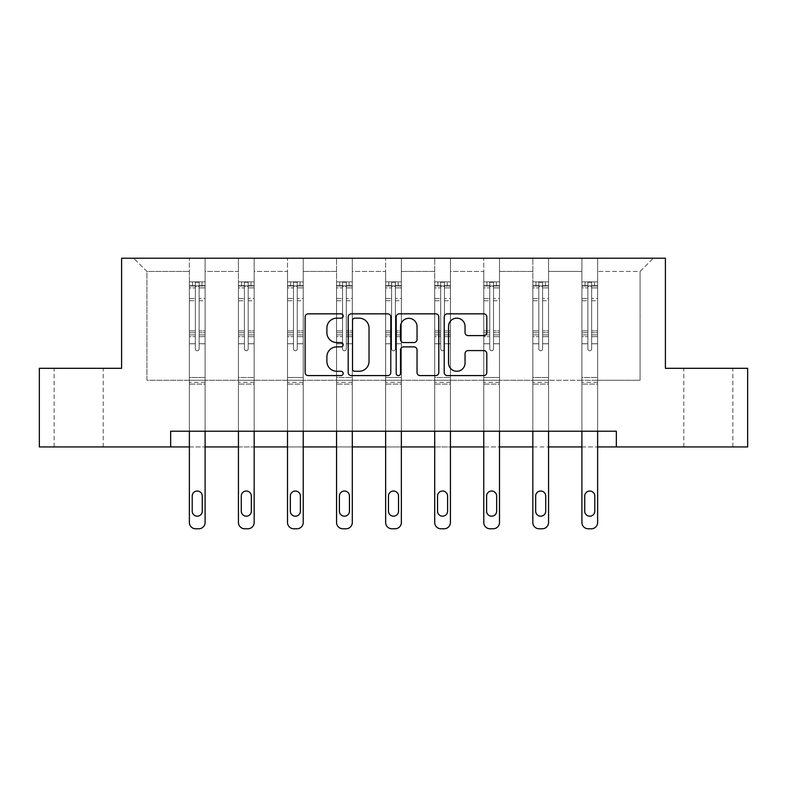 <?xml version="1.0" encoding="UTF-8"?>
<svg xmlns="http://www.w3.org/2000/svg" width="787" height="787" viewBox="0 0 787 787"><rect width="100%" height="100%" fill="white"/><g stroke="black" fill="none" stroke-linecap="round" stroke-linejoin="round"><path stroke-width="0.59" stroke-dasharray="3.94 2.95" d="M343.181 316.01A2.164 2.164 0 0 0 341.017 313.846L308.219 313.846A3.089 3.089 0 0 0 305.13 316.935L305.13 372.507A3.089 3.089 0 0 0 308.219 375.586L341.017 375.586A2.164 2.164 0 0 0 343.181 373.432A2.164 2.164 0 0 0 341.017 371.267L336.777 371.267A9.877 9.877 0 0 1 326.89 361.39L326.89 356.757A9.877 9.877 0 0 1 336.777 346.88L341.017 346.88A2.164 2.164 0 0 0 343.181 344.716A2.164 2.164 0 0 0 341.017 342.561L336.777 342.561A9.877 9.877 0 0 1 326.89 332.675L326.89 328.051A9.877 9.877 0 0 1 336.777 318.164L341.017 318.164A2.164 2.164 0 0 0 343.181 316.01M708.339 368.306L683.805 368.306L708.339 368.306M708.339 446.937L683.805 446.937L708.339 446.937M78.661 368.306L103.195 368.306L78.661 368.306M78.661 446.937L103.195 446.937L78.661 446.937M747.65 368.306L747.65 446.937L39.35 446.937L39.35 368.306L121.601 368.306L121.601 258.225L665.399 258.225L665.399 368.306L747.65 368.306M597.628 380.259L597.628 271.436L640.087 271.436L653.299 258.225L597.628 258.225L653.299 258.225L640.087 271.436L597.628 271.436L597.628 258.225L597.628 431.207L581.898 431.207L597.628 431.207L581.898 431.207L597.628 431.207L597.628 258.225L548.559 258.225L597.628 258.225L597.628 380.259L640.087 380.259L640.087 271.436L640.087 380.259L597.628 380.259L597.628 431.207L597.628 380.259L548.559 380.259L581.898 380.259L581.898 271.436L581.898 380.259L597.628 380.259M532.829 258.225L548.559 258.225L548.559 431.207L532.829 431.207L548.559 431.207L532.829 431.207L548.559 431.207L548.559 258.225L499.489 258.225L532.829 258.225L532.829 431.207L532.829 258.225L532.829 380.259L499.489 380.259L532.829 380.259L532.829 271.436L499.489 271.436L499.489 380.259L499.489 258.225L499.489 431.207L483.769 431.207L499.489 431.207L483.769 431.207L499.489 431.207L499.489 258.225L450.43 258.225L499.489 258.225L499.489 271.436L532.829 271.436L532.829 258.225M434.699 258.225L450.43 258.225L450.43 431.207L434.699 431.207L450.43 431.207L434.699 431.207L450.43 431.207L450.43 258.225L401.36 258.225L434.699 258.225L434.699 431.207L434.699 258.225L434.699 380.259L401.36 380.259L434.699 380.259L434.699 271.436L401.36 271.436L401.36 380.259L401.36 258.225L401.36 431.207L385.64 431.207L401.36 431.207L385.64 431.207L401.36 431.207L401.36 258.225L352.301 258.225L401.36 258.225L401.36 271.436L434.699 271.436L434.699 258.225M336.57 258.225L352.301 258.225L352.301 431.207L336.57 431.207L352.301 431.207L336.57 431.207L352.301 431.207L352.301 258.225L303.231 258.225L336.57 258.225L336.57 431.207L336.57 258.225L336.57 380.259L303.231 380.259L336.57 380.259L336.57 271.436L303.231 271.436L303.231 380.259L303.231 258.225L303.231 431.207L287.511 431.207L303.231 431.207L287.511 431.207L303.231 431.207L303.231 258.225L254.171 258.225L303.231 258.225L303.231 271.436L336.57 271.436L336.57 258.225M238.441 258.225L254.171 258.225L254.171 431.207L238.441 431.207L254.171 431.207L238.441 431.207L254.171 431.207L254.171 258.225L205.102 258.225L238.441 258.225L238.441 431.207L238.441 258.225L238.441 380.259L205.102 380.259L238.441 380.259L238.441 271.436L205.102 271.436L205.102 380.259L205.102 258.225L205.102 431.207L189.372 431.207L205.102 431.207L189.372 431.207L205.102 431.207L205.102 258.225L133.701 258.225L205.102 258.225L205.102 271.436L238.441 271.436L238.441 258.225M170.661 446.937L170.661 431.207L170.661 446.937L170.661 431.207L616.339 431.207L170.661 431.207L616.339 431.207L616.339 446.937M581.898 271.436L548.559 271.436L548.559 380.259L548.559 258.225L548.559 271.436L581.898 271.436L581.898 258.225L581.898 431.207L581.898 271.436M483.769 271.436L483.769 380.259L450.43 380.259L483.769 380.259L483.769 271.436L450.43 271.436L450.43 380.259L450.43 258.225L450.43 271.436L483.769 271.436L483.769 258.225L483.769 431.207L483.769 271.436M385.64 271.436L385.64 380.259L352.301 380.259L385.64 380.259L385.64 271.436L352.301 271.436L352.301 380.259L352.301 258.225L352.301 271.436L385.64 271.436L385.64 258.225L385.64 431.207L385.64 271.436M287.511 271.436L287.511 380.259L254.171 380.259L287.511 380.259L287.511 271.436L254.171 271.436L254.171 380.259L254.171 258.225L254.171 271.436L287.511 271.436L287.511 258.225L287.511 431.207L287.511 271.436M189.372 271.436L189.372 380.259L146.913 380.259L146.913 271.436L189.372 271.436L146.913 271.436L133.701 258.225L146.913 271.436L146.913 380.259L189.372 380.259L189.372 258.225L189.372 431.207L189.372 271.436M205.102 431.207L205.102 343.771L205.102 377.494L205.102 343.771L199.131 343.771L205.102 343.771L199.131 343.771L205.102 343.771L205.102 332.714L199.131 332.714L205.102 332.714L205.102 330.924L199.131 330.924L205.102 330.924L205.102 300.732L199.131 300.732L199.131 348.867A1.889 1.889 0 0 1 197.242 350.756A1.889 1.889 0 0 0 199.131 348.867A1.889 1.889 0 0 1 197.242 350.756A1.889 1.889 0 0 1 195.353 348.867A1.889 1.889 0 0 0 197.242 350.756A1.889 1.889 0 0 0 199.131 348.867L199.131 300.732L205.102 300.732L205.102 287.885L199.131 287.885L199.131 300.732L199.131 286.793C197.871 285.701 196.612 285.701 195.353 286.793L195.353 332.714L195.353 286.793C196.602 285.701 197.862 285.701 199.131 286.793L199.131 287.885L205.102 287.885L205.102 343.771L205.102 336.649L199.131 336.649L199.131 348.867L199.131 336.649L205.102 336.649L205.102 334.868L199.131 334.868L199.131 336.649L199.131 334.868L205.102 334.868L205.102 298.489L199.131 298.489L205.102 298.489L205.102 285.642L199.131 285.642L199.131 282.267L199.131 334.868L199.131 285.642L205.102 285.642L205.102 281.874L205.102 285.966L189.372 285.966L189.372 281.874L192.52 281.874L192.52 285.966L189.451 285.966L192.52 285.966L192.52 281.874L189.372 281.874L189.372 285.966L205.023 285.966L192.52 285.966L201.954 285.966L201.954 281.874L192.52 281.874L205.023 281.874L189.451 281.874L205.102 281.874L201.954 281.874L201.954 285.966L205.102 285.966L205.102 281.874L205.102 522.489L205.102 384.095L189.372 384.095L189.372 446.937L205.102 446.937L205.102 384.095L189.372 384.095L189.372 377.494L189.372 522.489A6.286 6.286 0 0 0 195.668 528.775A6.286 6.286 0 0 1 189.372 522.489L189.372 343.771L189.372 377.494L205.102 377.494L205.102 384.095L205.102 377.494L189.372 377.494L189.372 343.771L189.372 431.207L189.372 380.259L205.102 380.259L205.102 431.207L205.102 380.259L189.372 380.259L189.372 431.207M254.171 431.207L254.171 343.771L254.171 377.494L254.171 343.771L248.19 343.771L254.171 343.771L248.19 343.771L254.171 343.771L254.171 332.714L248.19 332.714L254.171 332.714L254.171 330.924L248.19 330.924L254.171 330.924L254.171 300.732L248.19 300.732L248.19 348.867A1.889 1.889 0 0 1 246.301 350.756A1.889 1.889 0 0 0 248.19 348.867A1.889 1.889 0 0 1 246.301 350.756A1.889 1.889 0 0 1 244.413 348.867A1.889 1.889 0 0 0 246.301 350.756A1.889 1.889 0 0 0 248.19 348.867L248.19 300.732L254.171 300.732L254.171 287.885L248.19 287.885L248.19 300.732L248.19 286.793C246.941 285.701 245.682 285.701 244.413 286.793L244.413 332.714L244.413 286.793C245.672 285.701 246.931 285.701 248.19 286.793L248.19 287.885L254.171 287.885L254.171 343.771L254.171 336.649L248.19 336.649L248.19 348.867L248.19 336.649L254.171 336.649L254.171 334.868L248.19 334.868L248.19 336.649L248.19 334.868L254.171 334.868L254.171 298.489L248.19 298.489L254.171 298.489L254.171 285.642L248.19 285.642L248.19 282.267L248.19 334.868L248.19 285.642L254.171 285.642L254.171 281.874L254.171 285.966L238.441 285.966L238.441 281.874L241.589 281.874L241.589 285.966L238.52 285.966L241.589 285.966L241.589 281.874L238.441 281.874L238.441 285.966L254.093 285.966L241.589 285.966L251.023 285.966L251.023 281.874L241.589 281.874L254.093 281.874L238.52 281.874L254.171 281.874L251.023 281.874L251.023 285.966L254.171 285.966L254.171 281.874L254.171 522.489L254.171 384.095L238.441 384.095L238.441 446.937L254.171 446.937L254.171 384.095L238.441 384.095L238.441 377.494L238.441 522.489A6.286 6.286 0 0 0 244.727 528.775A6.286 6.286 0 0 1 238.441 522.489L238.441 343.771L238.441 377.494L254.171 377.494L254.171 384.095L254.171 377.494L238.441 377.494L238.441 343.771L238.441 431.207L238.441 380.259L254.171 380.259L254.171 431.207L254.171 380.259L238.441 380.259L238.441 431.207M303.231 431.207L303.231 343.771L303.231 377.494L303.231 343.771L297.26 343.771L303.231 343.771L297.26 343.771L303.231 343.771L303.231 332.714L297.26 332.714L303.231 332.714L303.231 330.924L297.26 330.924L303.231 330.924L303.231 300.732L297.26 300.732L297.26 348.867A1.889 1.889 0 0 1 295.371 350.756A1.889 1.889 0 0 0 297.26 348.867A1.889 1.889 0 0 1 295.371 350.756A1.889 1.889 0 0 1 293.482 348.867A1.889 1.889 0 0 0 295.371 350.756A1.889 1.889 0 0 0 297.26 348.867L297.26 300.732L303.231 300.732L303.231 287.885L297.26 287.885L297.26 300.732L297.26 286.793C296.001 285.701 294.741 285.701 293.482 286.793L293.482 332.714L293.482 286.793C294.741 285.701 296.001 285.701 297.26 286.793L297.26 287.885L303.231 287.885L303.231 343.771L303.231 336.649L297.26 336.649L297.26 348.867L297.26 336.649L303.231 336.649L303.231 334.868L297.26 334.868L297.26 336.649L297.26 334.868L303.231 334.868L303.231 298.489L297.26 298.489L303.231 298.489L303.231 285.642L297.26 285.642L297.26 282.267L297.26 334.868L297.26 285.642L303.231 285.642L303.231 281.874L303.231 285.966L287.511 285.966L287.511 281.874L290.649 281.874L290.649 285.966L287.589 285.966L290.649 285.966L290.649 281.874L287.511 281.874L287.511 285.966L303.152 285.966L290.649 285.966L300.083 285.966L300.083 281.874L290.649 281.874L303.152 281.874L287.589 281.874L303.231 281.874L300.083 281.874L300.083 285.966L303.231 285.966L303.231 281.874L303.231 522.489L303.231 384.095L287.511 384.095L287.511 446.937L303.231 446.937L303.231 384.095L287.511 384.095L287.511 377.494L287.511 522.489A6.286 6.286 0 0 0 293.797 528.775A6.286 6.286 0 0 1 287.511 522.489L287.511 343.771L287.511 377.494L303.231 377.494L303.231 384.095L303.231 377.494L287.511 377.494L287.511 343.771L287.511 431.207L287.511 380.259L303.231 380.259L303.231 431.207L303.231 380.259L287.511 380.259L287.511 431.207M352.301 431.207L352.301 343.771L352.301 377.494L352.301 343.771L346.319 343.771L352.301 343.771L346.319 343.771L352.301 343.771L352.301 332.714L346.319 332.714L352.301 332.714L352.301 330.924L346.319 330.924L352.301 330.924L352.301 300.732L346.319 300.732L346.319 348.867A1.889 1.889 0 0 1 344.431 350.756A1.889 1.889 0 0 0 346.319 348.867A1.889 1.889 0 0 1 344.431 350.756A1.889 1.889 0 0 1 342.552 348.867A1.889 1.889 0 0 0 344.431 350.756A1.889 1.889 0 0 0 346.319 348.867L346.319 300.732L352.301 300.732L352.301 287.885L346.319 287.885L346.319 300.732L346.319 286.793C345.07 285.701 343.811 285.701 342.552 286.793L342.552 332.714L342.552 286.793C343.801 285.701 345.06 285.701 346.319 286.793L346.319 287.885L352.301 287.885L352.301 343.771L352.301 336.649L346.319 336.649L346.319 348.867L346.319 336.649L352.301 336.649L352.301 334.868L346.319 334.868L346.319 336.649L346.319 334.868L352.301 334.868L352.301 298.489L346.319 298.489L352.301 298.489L352.301 285.642L346.319 285.642L346.319 282.267L346.319 334.868L346.319 285.642L352.301 285.642L352.301 281.874L352.301 285.966L336.57 285.966L336.57 281.874L339.718 281.874L339.718 285.966L336.649 285.966L339.718 285.966L339.718 281.874L336.57 281.874L336.57 285.966L352.222 285.966L339.718 285.966L349.153 285.966L349.153 281.874L339.718 281.874L352.222 281.874L336.649 281.874L352.301 281.874L349.153 281.874L349.153 285.966L352.301 285.966L352.301 281.874L352.301 522.489L352.301 384.095L336.57 384.095L336.57 446.937L352.301 446.937L352.301 384.095L336.57 384.095L336.57 377.494L336.57 522.489A6.286 6.286 0 0 0 342.866 528.775A6.286 6.286 0 0 1 336.57 522.489L336.57 343.771L336.57 377.494L352.301 377.494L352.301 384.095L352.301 377.494L336.57 377.494L336.57 343.771L336.57 431.207L336.57 380.259L352.301 380.259L352.301 431.207L352.301 380.259L336.57 380.259L336.57 431.207M401.36 431.207L401.36 343.771L401.36 377.494L401.36 343.771L395.389 343.771L401.36 343.771L395.389 343.771L401.36 343.771L401.36 332.714L395.389 332.714L401.36 332.714L401.36 330.924L395.389 330.924L401.36 330.924L401.36 300.732L395.389 300.732L395.389 348.867A1.889 1.889 0 0 1 393.5 350.756A1.889 1.889 0 0 0 395.389 348.867A1.889 1.889 0 0 1 393.5 350.756A1.889 1.889 0 0 1 391.611 348.867A1.889 1.889 0 0 0 393.5 350.756A1.889 1.889 0 0 0 395.389 348.867L395.389 300.732L401.36 300.732L401.36 287.885L395.389 287.885L395.389 300.732L395.389 286.793C394.13 285.701 392.87 285.701 391.611 286.793L391.611 332.714L391.611 286.793C392.87 285.701 394.13 285.701 395.389 286.793L395.389 287.885L401.36 287.885L401.36 343.771L401.36 336.649L395.389 336.649L395.389 348.867L395.389 336.649L401.36 336.649L401.36 334.868L395.389 334.868L395.389 336.649L395.389 334.868L401.36 334.868L401.36 298.489L395.389 298.489L401.36 298.489L401.36 285.642L395.389 285.642L395.389 282.267L395.389 334.868L395.389 285.642L401.36 285.642L401.36 281.874L401.36 285.966L385.64 285.966L385.64 281.874L388.778 281.874L388.778 285.966L385.719 285.966L388.778 285.966L388.778 281.874L385.64 281.874L385.64 285.966L401.281 285.966L388.778 285.966L398.222 285.966L398.222 281.874L388.778 281.874L401.281 281.874L385.719 281.874L401.36 281.874L398.222 281.874L398.222 285.966L401.36 285.966L401.36 281.874L401.36 522.489L401.36 384.095L385.64 384.095L385.64 446.937L401.36 446.937L401.36 384.095L385.64 384.095L385.64 377.494L385.64 522.489A6.286 6.286 0 0 0 391.926 528.775A6.286 6.286 0 0 1 385.64 522.489L385.64 343.771L385.64 377.494L401.36 377.494L401.36 384.095L401.36 377.494L385.64 377.494L385.64 343.771L385.64 431.207L385.64 380.259L401.36 380.259L401.36 431.207L401.36 380.259L385.64 380.259L385.64 431.207M450.43 431.207L450.43 343.771L450.43 377.494L450.43 343.771L444.448 343.771L450.43 343.771L444.448 343.771L450.43 343.771L450.43 332.714L444.448 332.714L450.43 332.714L450.43 330.924L444.448 330.924L450.43 330.924L450.43 300.732L444.448 300.732L444.448 348.867A1.889 1.889 0 0 1 442.569 350.756A1.889 1.889 0 0 0 444.448 348.867A1.889 1.889 0 0 1 442.569 350.756A1.889 1.889 0 0 1 440.681 348.867A1.889 1.889 0 0 0 442.569 350.756A1.889 1.889 0 0 0 444.448 348.867L444.448 300.732L450.43 300.732L450.43 287.885L444.448 287.885L444.448 300.732L444.448 286.793C443.199 285.701 441.94 285.701 440.681 286.793L440.681 332.714L440.681 286.793C441.93 285.701 443.189 285.701 444.448 286.793L444.448 287.885L450.43 287.885L450.43 343.771L450.43 336.649L444.448 336.649L444.448 348.867L444.448 336.649L450.43 336.649L450.43 334.868L444.448 334.868L444.448 336.649L444.448 334.868L450.43 334.868L450.43 298.489L444.448 298.489L450.43 298.489L450.43 285.642L444.448 285.642L444.448 282.267L444.448 334.868L444.448 285.642L450.43 285.642L450.43 281.874L450.43 285.966L434.699 285.966L434.699 281.874L437.847 281.874L437.847 285.966L434.778 285.966L437.847 285.966L437.847 281.874L434.699 281.874L434.699 285.966L450.351 285.966L437.847 285.966L447.282 285.966L447.282 281.874L437.847 281.874L450.351 281.874L434.778 281.874L450.43 281.874L447.282 281.874L447.282 285.966L450.43 285.966L450.43 281.874L450.43 522.489L450.43 384.095L434.699 384.095L434.699 446.937L450.43 446.937L450.43 384.095L434.699 384.095L434.699 377.494L434.699 522.489A6.286 6.286 0 0 0 440.995 528.775A6.286 6.286 0 0 1 434.699 522.489L434.699 343.771L434.699 377.494L450.43 377.494L450.43 384.095L450.43 377.494L434.699 377.494L434.699 343.771L434.699 431.207L434.699 380.259L450.43 380.259L450.43 431.207L450.43 380.259L434.699 380.259L434.699 431.207M499.489 431.207L499.489 343.771L499.489 377.494L499.489 343.771L493.518 343.771L499.489 343.771L493.518 343.771L499.489 343.771L499.489 332.714L493.518 332.714L499.489 332.714L499.489 330.924L493.518 330.924L499.489 330.924L499.489 300.732L493.518 300.732L493.518 348.867A1.889 1.889 0 0 1 491.629 350.756A1.889 1.889 0 0 0 493.518 348.867A1.889 1.889 0 0 1 491.629 350.756A1.889 1.889 0 0 1 489.74 348.867A1.889 1.889 0 0 0 491.629 350.756A1.889 1.889 0 0 0 493.518 348.867L493.518 300.732L499.489 300.732L499.489 287.885L493.518 287.885L493.518 300.732L493.518 286.793C492.259 285.701 490.999 285.701 489.74 286.793L489.74 332.714L489.74 286.793C490.999 285.701 492.259 285.701 493.518 286.793L493.518 287.885L499.489 287.885L499.489 343.771L499.489 336.649L493.518 336.649L493.518 348.867L493.518 336.649L499.489 336.649L499.489 334.868L493.518 334.868L493.518 336.649L493.518 334.868L499.489 334.868L499.489 298.489L493.518 298.489L499.489 298.489L499.489 285.642L493.518 285.642L493.518 282.267L493.518 334.868L493.518 285.642L499.489 285.642L499.489 281.874L499.489 285.966L483.769 285.966L483.769 281.874L486.917 281.874L486.917 285.966L483.848 285.966L486.917 285.966L486.917 281.874L483.769 281.874L483.769 285.966L499.411 285.966L486.917 285.966L496.351 285.966L496.351 281.874L486.917 281.874L499.411 281.874L483.848 281.874L499.489 281.874L496.351 281.874L496.351 285.966L499.489 285.966L499.489 281.874L499.489 522.489L499.489 384.095L483.769 384.095L483.769 446.937L499.489 446.937L499.489 384.095L483.769 384.095L483.769 377.494L483.769 522.489A6.286 6.286 0 0 0 490.055 528.775A6.286 6.286 0 0 1 483.769 522.489L483.769 343.771L483.769 377.494L499.489 377.494L499.489 384.095L499.489 377.494L483.769 377.494L483.769 343.771L483.769 431.207L483.769 380.259L499.489 380.259L499.489 431.207L499.489 380.259L483.769 380.259L483.769 431.207M548.559 431.207L548.559 343.771L548.559 377.494L548.559 343.771L542.587 343.771L548.559 343.771L542.587 343.771L548.559 343.771L548.559 332.714L542.587 332.714L548.559 332.714L548.559 330.924L542.587 330.924L548.559 330.924L548.559 300.732L542.587 300.732L542.587 348.867A1.889 1.889 0 0 1 540.699 350.756A1.889 1.889 0 0 0 542.587 348.867A1.889 1.889 0 0 1 540.699 350.756A1.889 1.889 0 0 1 538.81 348.867A1.889 1.889 0 0 0 540.699 350.756A1.889 1.889 0 0 0 542.587 348.867L542.587 300.732L548.559 300.732L548.559 287.885L542.587 287.885L542.587 300.732L542.587 286.793C541.328 285.701 540.069 285.701 538.81 286.793L538.81 332.714L538.81 286.793C540.059 285.701 541.318 285.701 542.587 286.793L542.587 287.885L548.559 287.885L548.559 343.771L548.559 336.649L542.587 336.649L542.587 348.867L542.587 336.649L548.559 336.649L548.559 334.868L542.587 334.868L542.587 336.649L542.587 334.868L548.559 334.868L548.559 298.489L542.587 298.489L548.559 298.489L548.559 285.642L542.587 285.642L542.587 282.267L542.587 334.868L542.587 285.642L548.559 285.642L548.559 281.874L548.559 285.966L532.829 285.966L532.829 281.874L535.977 281.874L535.977 285.966L532.907 285.966L535.977 285.966L535.977 281.874L532.829 281.874L532.829 285.966L548.48 285.966L535.977 285.966L545.411 285.966L545.411 281.874L535.977 281.874L548.48 281.874L532.907 281.874L548.559 281.874L545.411 281.874L545.411 285.966L548.559 285.966L548.559 281.874L548.559 522.489L548.559 384.095L532.829 384.095L532.829 446.937L548.559 446.937L548.559 384.095L532.829 384.095L532.829 377.494L532.829 522.489A6.286 6.286 0 0 0 539.125 528.775A6.286 6.286 0 0 1 532.829 522.489L532.829 343.771L532.829 377.494L548.559 377.494L548.559 384.095L548.559 377.494L532.829 377.494L532.829 343.771L532.829 431.207L532.829 380.259L548.559 380.259L548.559 431.207L548.559 380.259L532.829 380.259L532.829 431.207M597.628 431.207L597.628 343.771L597.628 377.494L597.628 343.771L591.647 343.771L597.628 343.771L591.647 343.771L597.628 343.771L597.628 332.714L591.647 332.714L597.628 332.714L597.628 330.924L591.647 330.924L597.628 330.924L597.628 300.732L591.647 300.732L591.647 348.867A1.889 1.889 0 0 1 589.758 350.756A1.889 1.889 0 0 0 591.647 348.867A1.889 1.889 0 0 1 589.758 350.756A1.889 1.889 0 0 1 587.869 348.867A1.889 1.889 0 0 0 589.758 350.756A1.889 1.889 0 0 0 591.647 348.867L591.647 300.732L597.628 300.732L597.628 287.885L591.647 287.885L591.647 300.732L591.647 286.793C590.398 285.701 589.138 285.701 587.869 286.793L587.869 332.714L587.869 286.793C589.129 285.701 590.388 285.701 591.647 286.793L591.647 287.885L597.628 287.885L597.628 343.771L597.628 336.649L591.647 336.649L591.647 348.867L591.647 336.649L597.628 336.649L597.628 334.868L591.647 334.868L591.647 336.649L591.647 334.868L597.628 334.868L597.628 298.489L591.647 298.489L597.628 298.489L597.628 285.642L591.647 285.642L591.647 282.267L591.647 334.868L591.647 285.642L597.628 285.642L597.628 281.874L597.628 285.966L581.898 285.966L581.898 281.874L585.046 281.874L585.046 285.966L581.977 285.966L585.046 285.966L585.046 281.874L581.898 281.874L581.898 285.966L597.549 285.966L585.046 285.966L594.48 285.966L594.48 281.874L585.046 281.874L597.549 281.874L581.977 281.874L597.628 281.874L594.48 281.874L594.48 285.966L597.628 285.966L597.628 281.874L597.628 522.489L597.628 384.095L581.898 384.095L581.898 446.937L597.628 446.937L597.628 384.095L581.898 384.095L581.898 377.494L581.898 522.489A6.286 6.286 0 0 0 588.184 528.775A6.286 6.286 0 0 1 581.898 522.489L581.898 343.771L581.898 377.494L597.628 377.494L597.628 384.095L597.628 377.494L581.898 377.494L581.898 343.771L581.898 431.207M390.795 372.507L390.795 316.935A3.089 3.089 0 0 0 387.716 313.846L351.277 313.846A3.089 3.089 0 0 0 348.198 316.935L348.198 372.507A3.089 3.089 0 0 0 351.277 375.586L387.716 375.586A3.089 3.089 0 0 0 390.795 372.507M354.681 318.164A2.164 2.164 0 0 0 352.517 320.329L352.517 369.103A2.164 2.164 0 0 0 354.681 371.267L359.157 371.267A9.877 9.877 0 0 0 369.034 361.39L369.034 328.051A9.877 9.877 0 0 0 359.157 318.164L354.681 318.164M399.284 313.846L435.723 313.846A3.089 3.089 0 0 1 438.802 316.935L438.802 372.507A3.089 3.089 0 0 1 435.723 375.586L420.13 375.586A3.089 3.089 0 0 1 417.041 372.507L417.041 349.969A3.089 3.089 0 0 0 413.952 346.88L403.613 346.88A3.089 3.089 0 0 0 400.524 349.969L400.524 373.432A2.164 2.164 0 0 1 398.36 375.586A2.164 2.164 0 0 1 396.205 373.432L396.205 316.935A3.089 3.089 0 0 1 399.284 313.846M417.041 326.585A8.254 8.254 0 0 0 408.778 318.322A8.254 8.254 0 0 0 400.524 326.585L400.524 339.472A3.089 3.089 0 0 0 403.613 342.561L413.952 342.561A3.089 3.089 0 0 0 417.041 339.472L417.041 326.585M468.137 335.606L483.72 335.606A3.089 3.089 0 0 0 486.809 332.527L486.809 316.935A3.089 3.089 0 0 0 483.72 313.846L447.291 313.846A3.089 3.089 0 0 0 444.212 316.935L444.212 372.507A3.089 3.089 0 0 0 447.291 375.586L483.72 375.586A3.089 3.089 0 0 0 486.809 372.507L486.809 353.668A3.089 3.089 0 0 0 483.72 350.579L468.137 350.579A3.089 3.089 0 0 0 465.048 353.668L465.048 363.014A8.254 8.254 0 0 1 456.785 371.267A8.254 8.254 0 0 1 448.531 363.014L448.531 326.428A8.254 8.254 0 0 1 456.785 318.164A8.254 8.254 0 0 1 465.048 326.428L465.048 332.527A3.089 3.089 0 0 0 468.137 335.606M189.372 281.874L189.372 343.771L195.353 343.771L195.353 348.867L195.353 334.868L195.353 348.867A1.889 1.889 0 0 0 197.242 350.756A1.889 1.889 0 0 1 195.353 348.867L195.353 332.714L195.353 343.771L189.372 343.771L195.353 343.771L189.372 343.771L189.372 332.714L189.372 343.771L189.372 336.649L195.353 336.649L189.372 336.649L189.372 334.868L195.353 334.868L195.353 298.489L195.353 334.868L189.372 334.868L189.372 298.489L195.353 298.489L195.353 285.642L195.353 298.489L189.372 298.489L189.372 285.642L195.353 285.642L195.353 282.267L195.353 285.642L189.372 285.642L189.372 281.874M189.372 285.966L189.372 332.714L195.353 332.714L189.372 332.714L189.372 330.924L195.353 330.924L189.372 330.924L189.372 300.732L195.353 300.732L189.372 300.732L189.372 287.885L195.353 287.885L189.372 287.885L189.372 285.966M192.205 511.166A5.037 5.037 0 0 0 197.242 516.193A5.037 5.037 0 0 0 202.269 511.166L202.269 496.066A5.037 5.037 0 0 0 197.242 491.029A5.037 5.037 0 0 0 192.205 496.066L192.205 511.166A5.037 5.037 0 0 0 197.242 516.193A5.037 5.037 0 0 0 202.269 511.166L202.269 496.066A5.037 5.037 0 0 0 197.242 491.029A5.037 5.037 0 0 0 192.205 496.066A5.037 5.037 0 0 1 197.242 491.029A5.037 5.037 0 0 1 202.269 496.066L202.269 511.166M205.102 522.489A6.286 6.286 0 0 1 198.816 528.775A6.286 6.286 0 0 0 205.102 522.489A6.286 6.286 0 0 1 198.816 528.775L195.668 528.775A6.286 6.286 0 0 1 189.372 522.489M199.131 282.267L195.353 282.267L199.131 282.267L199.131 286.793L199.131 282.267M195.353 286.793L195.353 282.267L195.353 286.793M198.816 528.775L195.668 528.775M238.441 281.874L238.441 343.771L244.413 343.771L244.413 348.867L244.413 334.868L244.413 348.867A1.889 1.889 0 0 0 246.301 350.756A1.889 1.889 0 0 1 244.413 348.867L244.413 332.714L244.413 343.771L238.441 343.771L244.413 343.771L238.441 343.771L238.441 332.714L238.441 343.771L238.441 336.649L244.413 336.649L238.441 336.649L238.441 334.868L244.413 334.868L244.413 298.489L244.413 334.868L238.441 334.868L238.441 298.489L244.413 298.489L244.413 285.642L244.413 298.489L238.441 298.489L238.441 285.642L244.413 285.642L244.413 282.267L244.413 285.642L238.441 285.642L238.441 281.874M238.441 285.966L238.441 332.714L244.413 332.714L238.441 332.714L238.441 330.924L244.413 330.924L238.441 330.924L238.441 300.732L244.413 300.732L238.441 300.732L238.441 287.885L244.413 287.885L238.441 287.885L238.441 285.966M241.275 511.166A5.037 5.037 0 0 0 246.301 516.193A5.037 5.037 0 0 0 251.338 511.166L251.338 496.066A5.037 5.037 0 0 0 246.301 491.029A5.037 5.037 0 0 0 241.275 496.066L241.275 511.166A5.037 5.037 0 0 0 246.301 516.193A5.037 5.037 0 0 0 251.338 511.166L251.338 496.066A5.037 5.037 0 0 0 246.301 491.029A5.037 5.037 0 0 0 241.275 496.066A5.037 5.037 0 0 1 246.301 491.029A5.037 5.037 0 0 1 251.338 496.066L251.338 511.166M254.171 522.489A6.286 6.286 0 0 1 247.875 528.775A6.286 6.286 0 0 0 254.171 522.489A6.286 6.286 0 0 1 247.875 528.775L244.727 528.775A6.286 6.286 0 0 1 238.441 522.489M248.19 282.267L244.413 282.267L248.19 282.267L248.19 286.793L248.19 282.267M244.413 286.793L244.413 282.267L244.413 286.793M287.511 281.874L287.511 343.771L293.482 343.771L293.482 348.867L293.482 334.868L293.482 348.867A1.889 1.889 0 0 0 295.371 350.756A1.889 1.889 0 0 1 293.482 348.867L293.482 332.714L293.482 343.771L287.511 343.771L293.482 343.771L287.511 343.771L287.511 332.714L287.511 343.771L287.511 336.649L293.482 336.649L287.511 336.649L287.511 334.868L293.482 334.868L293.482 298.489L293.482 334.868L287.511 334.868L287.511 298.489L293.482 298.489L293.482 285.642L293.482 298.489L287.511 298.489L287.511 285.642L293.482 285.642L293.482 282.267L293.482 285.642L287.511 285.642L287.511 281.874M287.511 285.966L287.511 332.714L293.482 332.714L287.511 332.714L287.511 330.924L293.482 330.924L287.511 330.924L287.511 300.732L293.482 300.732L287.511 300.732L287.511 287.885L293.482 287.885L287.511 287.885L287.511 285.966M290.334 511.166A5.037 5.037 0 0 0 295.371 516.193A5.037 5.037 0 0 0 300.398 511.166L300.398 496.066A5.037 5.037 0 0 0 295.371 491.029A5.037 5.037 0 0 0 290.334 496.066L290.334 511.166A5.037 5.037 0 0 0 295.371 516.193A5.037 5.037 0 0 0 300.398 511.166L300.398 496.066A5.037 5.037 0 0 0 295.371 491.029A5.037 5.037 0 0 0 290.334 496.066A5.037 5.037 0 0 1 295.371 491.029A5.037 5.037 0 0 1 300.398 496.066L300.398 511.166M303.231 522.489A6.286 6.286 0 0 1 296.945 528.775A6.286 6.286 0 0 0 303.231 522.489A6.286 6.286 0 0 1 296.945 528.775L293.797 528.775A6.286 6.286 0 0 1 287.511 522.489M297.26 282.267L293.482 282.267L297.26 282.267L297.26 286.793L297.26 282.267M293.482 286.793L293.482 282.267L293.482 286.793M247.875 528.775L244.727 528.775M296.945 528.775L293.797 528.775M336.57 281.874L336.57 343.771L342.552 343.771L342.552 348.867L342.552 334.868L342.552 348.867A1.889 1.889 0 0 0 344.431 350.756A1.889 1.889 0 0 1 342.552 348.867L342.552 332.714L342.552 343.771L336.57 343.771L342.552 343.771L336.57 343.771L336.57 332.714L336.57 343.771L336.57 336.649L342.552 336.649L336.57 336.649L336.57 334.868L342.552 334.868L342.552 298.489L342.552 334.868L336.57 334.868L336.57 298.489L342.552 298.489L342.552 285.642L342.552 298.489L336.57 298.489L336.57 285.642L342.552 285.642L342.552 282.267L342.552 285.642L336.57 285.642L336.57 281.874M336.57 285.966L336.57 332.714L342.552 332.714L336.57 332.714L336.57 330.924L342.552 330.924L336.57 330.924L336.57 300.732L342.552 300.732L336.57 300.732L336.57 287.885L342.552 287.885L336.57 287.885L336.57 285.966M339.404 511.166A5.037 5.037 0 0 0 344.431 516.193A5.037 5.037 0 0 0 349.467 511.166L349.467 496.066A5.037 5.037 0 0 0 344.431 491.029A5.037 5.037 0 0 0 339.404 496.066L339.404 511.166A5.037 5.037 0 0 0 344.431 516.193A5.037 5.037 0 0 0 349.467 511.166L349.467 496.066A5.037 5.037 0 0 0 344.431 491.029A5.037 5.037 0 0 0 339.404 496.066A5.037 5.037 0 0 1 344.431 491.029A5.037 5.037 0 0 1 349.467 496.066L349.467 511.166M352.301 522.489A6.286 6.286 0 0 1 346.005 528.775A6.286 6.286 0 0 0 352.301 522.489A6.286 6.286 0 0 1 346.005 528.775L342.866 528.775A6.286 6.286 0 0 1 336.57 522.489M346.319 282.267L342.552 282.267L346.319 282.267L346.319 286.793L346.319 282.267M342.552 286.793L342.552 282.267L342.552 286.793M346.005 528.775L342.866 528.775M385.64 281.874L385.64 343.771L391.611 343.771L391.611 348.867L391.611 334.868L391.611 348.867A1.889 1.889 0 0 0 393.5 350.756A1.889 1.889 0 0 1 391.611 348.867L391.611 332.714L391.611 343.771L385.64 343.771L391.611 343.771L385.64 343.771L385.64 332.714L385.64 343.771L385.64 336.649L391.611 336.649L385.64 336.649L385.64 334.868L391.611 334.868L391.611 298.489L391.611 334.868L385.64 334.868L385.64 298.489L391.611 298.489L391.611 285.642L391.611 298.489L385.64 298.489L385.64 285.642L391.611 285.642L391.611 282.267L391.611 285.642L385.64 285.642L385.64 281.874M385.64 285.966L385.64 332.714L391.611 332.714L385.64 332.714L385.64 330.924L391.611 330.924L385.64 330.924L385.64 300.732L391.611 300.732L385.64 300.732L385.64 287.885L391.611 287.885L385.64 287.885L385.64 285.966M388.463 511.166A5.037 5.037 0 0 0 393.5 516.193A5.037 5.037 0 0 0 398.537 511.166L398.537 496.066A5.037 5.037 0 0 0 393.5 491.029A5.037 5.037 0 0 0 388.463 496.066L388.463 511.166A5.037 5.037 0 0 0 393.5 516.193A5.037 5.037 0 0 0 398.537 511.166L398.537 496.066A5.037 5.037 0 0 0 393.5 491.029A5.037 5.037 0 0 0 388.463 496.066A5.037 5.037 0 0 1 393.5 491.029A5.037 5.037 0 0 1 398.537 496.066L398.537 511.166M401.36 522.489A6.286 6.286 0 0 1 395.074 528.775A6.286 6.286 0 0 0 401.36 522.489A6.286 6.286 0 0 1 395.074 528.775L391.926 528.775A6.286 6.286 0 0 1 385.64 522.489M395.389 282.267L391.611 282.267L395.389 282.267L395.389 286.793L395.389 282.267M391.611 286.793L391.611 282.267L391.611 286.793M395.074 528.775L391.926 528.775M434.699 281.874L434.699 343.771L440.681 343.771L440.681 348.867L440.681 334.868L440.681 348.867A1.889 1.889 0 0 0 442.569 350.756A1.889 1.889 0 0 1 440.681 348.867L440.681 332.714L440.681 343.771L434.699 343.771L440.681 343.771L434.699 343.771L434.699 332.714L434.699 343.771L434.699 336.649L440.681 336.649L434.699 336.649L434.699 334.868L440.681 334.868L440.681 298.489L440.681 334.868L434.699 334.868L434.699 298.489L440.681 298.489L440.681 285.642L440.681 298.489L434.699 298.489L434.699 285.642L440.681 285.642L440.681 282.267L440.681 285.642L434.699 285.642L434.699 281.874M434.699 285.966L434.699 332.714L440.681 332.714L434.699 332.714L434.699 330.924L440.681 330.924L434.699 330.924L434.699 300.732L440.681 300.732L434.699 300.732L434.699 287.885L440.681 287.885L434.699 287.885L434.699 285.966M437.533 511.166A5.037 5.037 0 0 0 442.569 516.193A5.037 5.037 0 0 0 447.596 511.166L447.596 496.066A5.037 5.037 0 0 0 442.569 491.029A5.037 5.037 0 0 0 437.533 496.066L437.533 511.166A5.037 5.037 0 0 0 442.569 516.193A5.037 5.037 0 0 0 447.596 511.166L447.596 496.066A5.037 5.037 0 0 0 442.569 491.029A5.037 5.037 0 0 0 437.533 496.066A5.037 5.037 0 0 1 442.569 491.029A5.037 5.037 0 0 1 447.596 496.066L447.596 511.166M450.43 522.489A6.286 6.286 0 0 1 444.134 528.775A6.286 6.286 0 0 0 450.43 522.489A6.286 6.286 0 0 1 444.134 528.775L440.995 528.775A6.286 6.286 0 0 1 434.699 522.489M444.448 282.267L440.681 282.267L444.448 282.267L444.448 286.793L444.448 282.267M440.681 286.793L440.681 282.267L440.681 286.793M444.134 528.775L440.995 528.775M483.769 281.874L483.769 343.771L489.74 343.771L489.74 348.867L489.74 334.868L489.74 348.867A1.889 1.889 0 0 0 491.629 350.756A1.889 1.889 0 0 1 489.74 348.867L489.74 332.714L489.74 343.771L483.769 343.771L489.74 343.771L483.769 343.771L483.769 332.714L483.769 343.771L483.769 336.649L489.74 336.649L483.769 336.649L483.769 334.868L489.74 334.868L489.74 298.489L489.74 334.868L483.769 334.868L483.769 298.489L489.74 298.489L489.74 285.642L489.74 298.489L483.769 298.489L483.769 285.642L489.74 285.642L489.74 282.267L489.74 285.642L483.769 285.642L483.769 281.874M483.769 285.966L483.769 332.714L489.74 332.714L483.769 332.714L483.769 330.924L489.74 330.924L483.769 330.924L483.769 300.732L489.74 300.732L483.769 300.732L483.769 287.885L489.74 287.885L483.769 287.885L483.769 285.966M486.602 511.166A5.037 5.037 0 0 0 491.629 516.193A5.037 5.037 0 0 0 496.666 511.166L496.666 496.066A5.037 5.037 0 0 0 491.629 491.029A5.037 5.037 0 0 0 486.602 496.066L486.602 511.166A5.037 5.037 0 0 0 491.629 516.193A5.037 5.037 0 0 0 496.666 511.166L496.666 496.066A5.037 5.037 0 0 0 491.629 491.029A5.037 5.037 0 0 0 486.602 496.066A5.037 5.037 0 0 1 491.629 491.029A5.037 5.037 0 0 1 496.666 496.066L496.666 511.166M499.489 522.489A6.286 6.286 0 0 1 493.203 528.775A6.286 6.286 0 0 0 499.489 522.489A6.286 6.286 0 0 1 493.203 528.775L490.055 528.775A6.286 6.286 0 0 1 483.769 522.489M493.518 282.267L489.74 282.267L493.518 282.267L493.518 286.793L493.518 282.267M489.74 286.793L489.74 282.267L489.74 286.793M493.203 528.775L490.055 528.775M532.829 281.874L532.829 343.771L538.81 343.771L538.81 348.867L538.81 334.868L538.81 348.867A1.889 1.889 0 0 0 540.699 350.756A1.889 1.889 0 0 1 538.81 348.867L538.81 332.714L538.81 343.771L532.829 343.771L538.81 343.771L532.829 343.771L532.829 332.714L532.829 343.771L532.829 336.649L538.81 336.649L532.829 336.649L532.829 334.868L538.81 334.868L538.81 298.489L538.81 334.868L532.829 334.868L532.829 298.489L538.81 298.489L538.81 285.642L538.81 298.489L532.829 298.489L532.829 285.642L538.81 285.642L538.81 282.267L538.81 285.642L532.829 285.642L532.829 281.874M532.829 285.966L532.829 332.714L538.81 332.714L532.829 332.714L532.829 330.924L538.81 330.924L532.829 330.924L532.829 300.732L538.81 300.732L532.829 300.732L532.829 287.885L538.81 287.885L532.829 287.885L532.829 285.966M535.662 511.166A5.037 5.037 0 0 0 540.699 516.193A5.037 5.037 0 0 0 545.725 511.166L545.725 496.066A5.037 5.037 0 0 0 540.699 491.029A5.037 5.037 0 0 0 535.662 496.066L535.662 511.166A5.037 5.037 0 0 0 540.699 516.193A5.037 5.037 0 0 0 545.725 511.166L545.725 496.066A5.037 5.037 0 0 0 540.699 491.029A5.037 5.037 0 0 0 535.662 496.066A5.037 5.037 0 0 1 540.699 491.029A5.037 5.037 0 0 1 545.725 496.066L545.725 511.166M548.559 522.489A6.286 6.286 0 0 1 542.273 528.775A6.286 6.286 0 0 0 548.559 522.489A6.286 6.286 0 0 1 542.273 528.775L539.125 528.775A6.286 6.286 0 0 1 532.829 522.489M542.587 282.267L538.81 282.267L542.587 282.267L542.587 286.793L542.587 282.267M538.81 286.793L538.81 282.267L538.81 286.793M542.273 528.775L539.125 528.775M581.898 281.874L581.898 343.771L587.869 343.771L587.869 348.867L587.869 334.868L587.869 348.867A1.889 1.889 0 0 0 589.758 350.756A1.889 1.889 0 0 1 587.869 348.867L587.869 332.714L587.869 343.771L581.898 343.771L587.869 343.771L581.898 343.771L581.898 332.714L581.898 343.771L581.898 336.649L587.869 336.649L581.898 336.649L581.898 334.868L587.869 334.868L587.869 298.489L587.869 334.868L581.898 334.868L581.898 298.489L587.869 298.489L587.869 285.642L587.869 298.489L581.898 298.489L581.898 285.642L587.869 285.642L587.869 282.267L587.869 285.642L581.898 285.642L581.898 281.874M581.898 285.966L581.898 332.714L587.869 332.714L581.898 332.714L581.898 330.924L587.869 330.924L581.898 330.924L581.898 300.732L587.869 300.732L581.898 300.732L581.898 287.885L587.869 287.885L581.898 287.885L581.898 285.966M584.731 511.166A5.037 5.037 0 0 0 589.758 516.193A5.037 5.037 0 0 0 594.795 511.166L594.795 496.066A5.037 5.037 0 0 0 589.758 491.029A5.037 5.037 0 0 0 584.731 496.066L584.731 511.166A5.037 5.037 0 0 0 589.758 516.193A5.037 5.037 0 0 0 594.795 511.166L594.795 496.066A5.037 5.037 0 0 0 589.758 491.029A5.037 5.037 0 0 0 584.731 496.066A5.037 5.037 0 0 1 589.758 491.029A5.037 5.037 0 0 1 594.795 496.066L594.795 511.166M597.628 522.489A6.286 6.286 0 0 1 591.332 528.775A6.286 6.286 0 0 0 597.628 522.489A6.286 6.286 0 0 1 591.332 528.775L588.184 528.775A6.286 6.286 0 0 1 581.898 522.489M591.647 282.267L587.869 282.267L591.647 282.267L591.647 286.793L591.647 282.267M587.869 286.793L587.869 282.267L587.869 286.793M591.332 528.775L588.184 528.775M205.102 382.325L189.372 382.325L205.102 382.325M254.171 382.325L238.441 382.325L254.171 382.325M303.231 382.325L287.511 382.325L303.231 382.325M352.301 382.325L336.57 382.325L352.301 382.325M401.36 382.325L385.64 382.325L401.36 382.325M450.43 382.325L434.699 382.325L450.43 382.325M499.489 382.325L483.769 382.325L499.489 382.325M548.559 382.325L532.829 382.325L548.559 382.325M597.628 382.325L581.898 382.325L597.628 382.325M683.805 446.937L683.805 368.306M54.136 446.937L54.136 368.306M103.195 446.937L103.195 368.306M732.864 446.937L732.864 368.306"/><path stroke-width="1.18" d="M343.181 316.01A2.164 2.164 0 0 0 341.017 313.846L308.219 313.846A3.089 3.089 0 0 0 305.13 316.935L305.13 372.507A3.089 3.089 0 0 0 308.219 375.586L341.017 375.586A2.164 2.164 0 0 0 343.181 373.432A2.164 2.164 0 0 0 341.017 371.267L336.777 371.267A9.877 9.877 0 0 1 326.89 361.39L326.89 356.757A9.877 9.877 0 0 1 336.777 346.88L341.017 346.88A2.164 2.164 0 0 0 343.181 344.716A2.164 2.164 0 0 0 341.017 342.561L336.777 342.561A9.877 9.877 0 0 1 326.89 332.675L326.89 328.051A9.877 9.877 0 0 1 336.777 318.164L341.017 318.164A2.164 2.164 0 0 0 343.181 316.01M483.72 335.606A3.089 3.089 0 0 0 486.809 332.527L486.809 316.935A3.089 3.089 0 0 0 483.72 313.846L447.291 313.846A3.089 3.089 0 0 0 444.212 316.935L444.212 372.507A3.089 3.089 0 0 0 447.291 375.586L483.72 375.586A3.089 3.089 0 0 0 486.809 372.507L486.809 353.668A3.089 3.089 0 0 0 483.72 350.579L468.137 350.579A3.089 3.089 0 0 0 465.048 353.668L465.048 363.014A8.254 8.254 0 0 1 456.785 371.267A8.254 8.254 0 0 1 448.531 363.014L448.531 326.428A8.254 8.254 0 0 1 456.785 318.164A8.254 8.254 0 0 1 465.048 326.428L465.048 332.527A3.089 3.089 0 0 0 468.137 335.606L483.72 335.606M170.661 446.937L39.35 446.937L39.35 368.306L121.601 368.306L121.601 258.225L665.399 258.225L665.399 368.306L747.65 368.306L747.65 446.937L616.339 446.937L616.339 431.207L170.661 431.207L170.661 446.937L189.372 446.937L189.372 522.489A6.286 6.286 0 0 0 195.668 528.775L198.816 528.775A6.286 6.286 0 0 0 205.102 522.489L205.102 446.937L238.441 446.937L238.441 522.489A6.286 6.286 0 0 0 244.727 528.775L247.875 528.775A6.286 6.286 0 0 0 254.171 522.489L254.171 446.937L287.511 446.937L287.511 522.489A6.286 6.286 0 0 0 293.797 528.775L296.945 528.775A6.286 6.286 0 0 0 303.231 522.489L303.231 446.937L336.57 446.937L336.57 522.489A6.286 6.286 0 0 0 342.866 528.775L346.005 528.775A6.286 6.286 0 0 0 352.301 522.489L352.301 446.937L385.64 446.937L385.64 522.489A6.286 6.286 0 0 0 391.926 528.775L395.074 528.775A6.286 6.286 0 0 0 401.36 522.489L401.36 446.937L434.699 446.937L434.699 522.489A6.286 6.286 0 0 0 440.995 528.775L444.134 528.775A6.286 6.286 0 0 0 450.43 522.489L450.43 446.937L483.769 446.937L483.769 522.489A6.286 6.286 0 0 0 490.055 528.775L493.203 528.775A6.286 6.286 0 0 0 499.489 522.489L499.489 446.937L532.829 446.937L532.829 522.489A6.286 6.286 0 0 0 539.125 528.775L542.273 528.775A6.286 6.286 0 0 0 548.559 522.489L548.559 446.937L581.898 446.937L581.898 522.489A6.286 6.286 0 0 0 588.184 528.775L591.332 528.775A6.286 6.286 0 0 0 597.628 522.489L597.628 446.937L616.339 446.937M390.795 316.935A3.089 3.089 0 0 0 387.716 313.846L351.277 313.846A3.089 3.089 0 0 0 348.198 316.935L348.198 372.507A3.089 3.089 0 0 0 351.277 375.586L387.716 375.586A3.089 3.089 0 0 0 390.795 372.507L390.795 316.935M399.284 313.846L435.723 313.846A3.089 3.089 0 0 1 438.802 316.935L438.802 372.507A3.089 3.089 0 0 1 435.723 375.586L420.13 375.586A3.089 3.089 0 0 1 417.041 372.507L417.041 349.969A3.089 3.089 0 0 0 413.952 346.88L403.613 346.88A3.089 3.089 0 0 0 400.524 349.969L400.524 373.432A2.164 2.164 0 0 1 398.36 375.586A2.164 2.164 0 0 1 396.205 373.432L396.205 316.935A3.089 3.089 0 0 1 399.284 313.846M354.681 318.164A2.164 2.164 0 0 0 352.517 320.329L352.517 369.103A2.164 2.164 0 0 0 354.681 371.267L359.157 371.267A9.877 9.877 0 0 0 369.034 361.39L369.034 328.051A9.877 9.877 0 0 0 359.157 318.164L354.681 318.164M417.041 326.585A8.254 8.254 0 0 0 408.778 318.322A8.254 8.254 0 0 0 400.524 326.585L400.524 339.472A3.089 3.089 0 0 0 403.613 342.561L413.952 342.561A3.089 3.089 0 0 0 417.041 339.472L417.041 326.585M192.205 511.166A5.037 5.037 0 0 0 197.242 516.193A5.037 5.037 0 0 0 202.269 511.166A5.037 5.037 0 0 1 197.242 516.193A5.037 5.037 0 0 1 192.205 511.166L192.205 496.066A5.037 5.037 0 0 1 197.242 491.029A5.037 5.037 0 0 1 202.269 496.066L202.269 511.166M205.102 431.207L205.102 522.489M189.372 431.207L189.372 522.489M195.668 528.775L198.816 528.775M241.275 511.166A5.037 5.037 0 0 0 246.301 516.193A5.037 5.037 0 0 0 251.338 511.166A5.037 5.037 0 0 1 246.301 516.193A5.037 5.037 0 0 1 241.275 511.166L241.275 496.066A5.037 5.037 0 0 1 246.301 491.029A5.037 5.037 0 0 1 251.338 496.066L251.338 511.166M290.334 511.166A5.037 5.037 0 0 0 295.371 516.193A5.037 5.037 0 0 0 300.398 511.166A5.037 5.037 0 0 1 295.371 516.193A5.037 5.037 0 0 1 290.334 511.166L290.334 496.066A5.037 5.037 0 0 1 295.371 491.029A5.037 5.037 0 0 1 300.398 496.066L300.398 511.166M254.171 431.207L254.171 522.489M238.441 431.207L238.441 522.489M244.727 528.775L247.875 528.775M303.231 431.207L303.231 522.489M287.511 431.207L287.511 522.489M293.797 528.775L296.945 528.775M339.404 511.166A5.037 5.037 0 0 0 344.431 516.193A5.037 5.037 0 0 0 349.467 511.166A5.037 5.037 0 0 1 344.431 516.193A5.037 5.037 0 0 1 339.404 511.166L339.404 496.066A5.037 5.037 0 0 1 344.431 491.029A5.037 5.037 0 0 1 349.467 496.066L349.467 511.166M352.301 431.207L352.301 522.489M336.57 431.207L336.57 522.489M342.866 528.775L346.005 528.775M388.463 511.166A5.037 5.037 0 0 0 393.5 516.193A5.037 5.037 0 0 0 398.537 511.166A5.037 5.037 0 0 1 393.5 516.193A5.037 5.037 0 0 1 388.463 511.166L388.463 496.066A5.037 5.037 0 0 1 393.5 491.029A5.037 5.037 0 0 1 398.537 496.066L398.537 511.166M401.36 431.207L401.36 522.489M385.64 431.207L385.64 522.489M391.926 528.775L395.074 528.775M437.533 511.166A5.037 5.037 0 0 0 442.569 516.193A5.037 5.037 0 0 0 447.596 511.166A5.037 5.037 0 0 1 442.569 516.193A5.037 5.037 0 0 1 437.533 511.166L437.533 496.066A5.037 5.037 0 0 1 442.569 491.029A5.037 5.037 0 0 1 447.596 496.066L447.596 511.166M450.43 431.207L450.43 522.489M434.699 431.207L434.699 522.489M440.995 528.775L444.134 528.775M486.602 511.166A5.037 5.037 0 0 0 491.629 516.193A5.037 5.037 0 0 0 496.666 511.166A5.037 5.037 0 0 1 491.629 516.193A5.037 5.037 0 0 1 486.602 511.166L486.602 496.066A5.037 5.037 0 0 1 491.629 491.029A5.037 5.037 0 0 1 496.666 496.066L496.666 511.166M499.489 431.207L499.489 522.489M483.769 431.207L483.769 522.489M490.055 528.775L493.203 528.775M535.662 511.166A5.037 5.037 0 0 0 540.699 516.193A5.037 5.037 0 0 0 545.725 511.166A5.037 5.037 0 0 1 540.699 516.193A5.037 5.037 0 0 1 535.662 511.166L535.662 496.066A5.037 5.037 0 0 1 540.699 491.029A5.037 5.037 0 0 1 545.725 496.066L545.725 511.166M548.559 431.207L548.559 522.489M532.829 431.207L532.829 522.489M539.125 528.775L542.273 528.775M584.731 511.166A5.037 5.037 0 0 0 589.758 516.193A5.037 5.037 0 0 0 594.795 511.166A5.037 5.037 0 0 1 589.758 516.193A5.037 5.037 0 0 1 584.731 511.166L584.731 496.066A5.037 5.037 0 0 1 589.758 491.029A5.037 5.037 0 0 1 594.795 496.066L594.795 511.166M597.628 431.207L597.628 522.489M581.898 431.207L581.898 522.489M588.184 528.775L591.332 528.775"/></g></svg>
